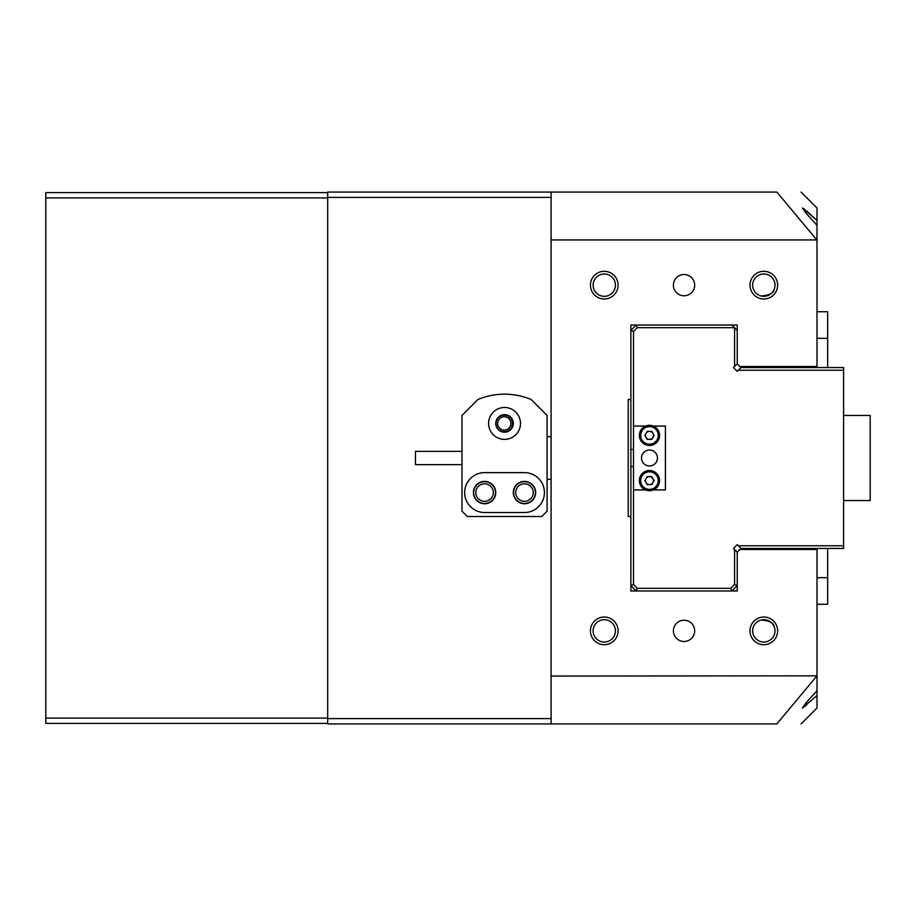 <?xml version="1.0" encoding="UTF-8"?>
<svg xmlns="http://www.w3.org/2000/svg" width="916" height="916" viewBox="0 0 916 916"><rect width="100%" height="100%" fill="white"/><g stroke="black" fill="none" stroke-linecap="round" stroke-linejoin="round"><path stroke-width="1.37" d="M327.688 723.4L45.8 723.4L45.8 718.087L327.688 718.087L327.688 197.913L45.8 197.913L45.8 192.6L327.688 192.6M45.8 718.087L45.8 197.913M590.431 285.139A13.832 13.832 0 0 1 604.262 271.308A13.832 13.832 0 0 1 618.094 285.139A13.832 13.832 0 0 1 604.262 298.971A13.832 13.832 0 0 1 590.431 285.139M615.438 285.139A11.164 11.164 0 0 0 604.262 273.976A11.164 11.164 0 0 0 593.099 285.139A11.164 11.164 0 0 0 604.262 296.315A11.164 11.164 0 0 0 615.438 285.139M749.998 285.139A13.832 13.832 0 0 1 763.83 271.308A13.832 13.832 0 0 1 777.65 285.139A13.832 13.832 0 0 1 763.83 298.971A13.832 13.832 0 0 1 749.998 285.139M774.993 285.139A11.164 11.164 0 0 0 763.83 273.976A11.164 11.164 0 0 0 752.654 285.139A11.164 11.164 0 0 0 763.83 296.315A11.164 11.164 0 0 0 774.993 285.139M749.998 630.861A13.832 13.832 0 0 1 763.83 617.029A13.832 13.832 0 0 1 777.65 630.861A13.832 13.832 0 0 1 763.83 644.692A13.832 13.832 0 0 1 749.998 630.861M774.993 630.861A11.164 11.164 0 0 0 763.83 619.685A11.164 11.164 0 0 0 752.654 630.861A11.164 11.164 0 0 0 763.83 642.024A11.164 11.164 0 0 0 774.993 630.861M590.431 630.861A13.832 13.832 0 0 1 604.262 617.029A13.832 13.832 0 0 1 618.094 630.861A13.832 13.832 0 0 1 604.262 644.692A13.832 13.832 0 0 1 590.431 630.861M615.438 630.861A11.164 11.164 0 0 0 604.262 619.685A11.164 11.164 0 0 0 593.099 630.861A11.164 11.164 0 0 0 604.262 642.024A11.164 11.164 0 0 0 615.438 630.861M496.025 423.432A8.244 8.244 0 0 1 504.269 415.188A8.244 8.244 0 0 1 512.513 423.432A8.244 8.244 0 0 1 504.269 431.676A8.244 8.244 0 0 1 496.025 423.432M510.922 423.432A6.652 6.652 0 0 0 504.269 416.78A6.652 6.652 0 0 0 497.628 423.432A6.652 6.652 0 0 0 504.269 430.073A6.652 6.652 0 0 0 510.922 423.432M513.578 492.568A10.9 10.9 0 0 1 524.479 481.667A10.9 10.9 0 0 1 535.391 492.568A10.9 10.9 0 0 1 524.479 503.479A10.9 10.9 0 0 1 513.578 492.568M533.261 492.568A8.771 8.771 0 0 0 524.479 483.797A8.771 8.771 0 0 0 515.708 492.568A8.771 8.771 0 0 0 524.479 501.35A8.771 8.771 0 0 0 533.261 492.568M473.686 492.568A10.9 10.9 0 0 1 484.598 481.667A10.9 10.9 0 0 1 495.499 492.568A10.9 10.9 0 0 1 484.598 503.479A10.9 10.9 0 0 1 473.686 492.568M493.369 492.568A8.771 8.771 0 0 0 484.598 483.797A8.771 8.771 0 0 0 475.816 492.568A8.771 8.771 0 0 0 484.598 501.35A8.771 8.771 0 0 0 493.369 492.568M694.683 285.139A10.637 10.637 0 0 0 684.046 274.502A10.637 10.637 0 0 0 673.409 285.139A10.637 10.637 0 0 0 684.046 295.776A10.637 10.637 0 0 0 694.683 285.139M694.683 630.861A10.637 10.637 0 0 0 684.046 620.224A10.637 10.637 0 0 0 673.409 630.861A10.637 10.637 0 0 0 684.046 641.498A10.637 10.637 0 0 0 694.683 630.861M761.162 295.994C769.314 295.318 773.608 293.212 774.043 289.662C773.654 293.177 769.36 295.284 761.162 295.994C757.36 294.551 757.36 294.551 761.162 295.994L766.142 296.074M761.162 620.006C769.314 620.682 773.608 622.788 774.043 626.338C773.654 622.823 769.36 620.716 761.162 620.006C757.36 621.449 757.36 621.449 761.162 620.006L763.658 619.685M774.043 626.338L772.52 623.842M771.49 622.731L766.12 619.926M758.94 620.808L758.116 621.254M816.591 220.069L811.393 215.26M811.336 215.214L806.733 211.138M804.901 209.627L803.492 208.573M802.611 208.058L817.015 220.47L817.015 208.024L801.053 192.062M817.015 548.421L817.015 549.486L739.888 549.486L737.231 552.142L737.231 590.969L630.861 590.969L630.861 516.51L628.204 516.51L628.204 399.49L630.861 399.49L630.861 325.031L737.231 325.031L737.231 363.858L739.888 366.515L817.015 366.515L817.015 225.325L806.114 213.302L802.439 208.024M817.015 225.325L817.015 220.47M817.015 240.175L776.883 192.062C809.091 192.062 809.091 192.062 776.883 192.062L551.077 192.062L551.077 239.935L816.774 239.935M551.077 239.935L551.077 676.065L817.015 675.825L817.015 707.976L801.053 723.938M817.015 549.486L817.015 675.825M551.077 197.387L327.688 197.387L327.688 192.062L551.077 192.062M551.077 676.065L551.077 723.938L776.883 723.938C809.091 723.938 809.091 723.938 776.883 723.938L816.774 676.065M551.077 723.938L327.688 723.938L327.688 718.613L551.077 718.613M817.015 695.53L802.439 707.976L806.103 702.698L817.015 690.675M802.611 707.942L803.492 707.427M804.901 706.373L806.733 704.862M327.688 197.387L327.688 718.613M737.231 371.346L733.476 367.579L737.231 371.346L740.998 367.579L843.602 367.579L843.602 370.236L738.33 370.236M645.54 489.911L633.517 489.911L633.517 584.545L637.273 588.312L730.808 588.312L734.575 584.545L734.575 549.52L733.476 548.421L737.231 544.654L738.33 545.764L843.602 545.764L843.602 370.236M633.517 449.493L630.861 449.493L630.861 466.507L633.517 466.507M843.602 545.764L843.602 548.421L740.998 548.421L738.33 545.764M733.476 548.421L737.231 544.654M734.575 549.52L737.231 552.176M734.575 584.545L737.231 585.645L731.918 590.969L730.808 588.312M637.273 588.312L636.173 590.969L630.861 585.645L633.517 584.545M731.918 325.031L737.231 330.355M737.231 363.824L733.476 367.579M633.517 331.455L630.861 330.355L636.173 325.031L637.273 327.688L633.517 331.455L633.517 426.089L645.54 426.089M630.861 516.51L630.861 466.507M630.861 449.493L630.861 399.49M734.575 366.48L734.575 327.688L637.273 327.688M817.015 604.262L827.652 604.262L827.652 548.421M817.015 311.738L827.652 311.738L827.652 367.579M817.015 366.515L817.015 367.579M649.478 450.019A7.981 7.981 0 0 0 641.498 458A7.981 7.981 0 0 0 649.478 465.981A7.981 7.981 0 0 0 657.448 458A7.981 7.981 0 0 0 649.478 450.019M653.406 426.089L665.428 426.089L665.428 489.911L653.406 489.911M633.517 489.911L633.517 426.089M644.784 489.556A10.11 10.11 0 0 1 640.524 475.908A10.11 10.11 0 0 1 654.173 471.66A10.11 10.11 0 0 1 658.421 485.297A10.11 10.11 0 0 1 644.784 489.556A10.11 10.11 0 0 0 658.421 485.297A10.11 10.11 0 0 0 654.173 471.66M651.322 477.076A3.985 3.985 0 0 1 649.639 484.587A3.985 3.985 0 0 1 645.94 478.747A3.985 3.985 0 0 1 651.322 477.076M651.94 484.495L647.337 484.679L644.875 480.785L647.005 476.709L651.608 476.526L654.081 480.419L651.94 484.495M644.383 426.673A10.11 10.11 0 0 1 658.203 430.302A10.11 10.11 0 0 1 654.574 444.123A10.11 10.11 0 0 1 640.742 440.493A10.11 10.11 0 0 1 644.383 426.673A10.11 10.11 0 0 0 640.742 440.493A10.11 10.11 0 0 0 654.574 444.123M651.482 438.844A3.985 3.985 0 0 1 646.009 433.417A3.985 3.985 0 0 1 652.913 433.382A3.985 3.985 0 0 1 651.482 438.844M644.864 435.421L647.154 431.413L651.757 431.39L654.081 435.375L651.791 439.371L647.188 439.394L644.864 435.421M870.2 500.548L843.602 500.548L870.2 500.548L870.2 415.452L843.602 415.452M504.544 407.471A15.961 15.961 0 0 0 488.583 423.432A15.961 15.961 0 0 0 504.544 439.382A15.961 15.961 0 0 0 520.494 423.432A15.961 15.961 0 0 0 504.544 407.471M484.598 481.404A11.164 11.164 0 0 0 473.423 492.568A11.164 11.164 0 0 0 484.598 503.743A11.164 11.164 0 0 0 495.762 492.568A11.164 11.164 0 0 0 484.598 481.404M524.479 481.404A11.164 11.164 0 0 0 513.315 492.568A11.164 11.164 0 0 0 524.479 503.743A11.164 11.164 0 0 0 535.654 492.568A11.164 11.164 0 0 0 524.479 481.404M504.544 394.178A69.147 69.147 0 0 0 477.946 399.49L461.985 415.452L461.985 511.185L467.309 516.51L541.768 516.51L547.092 511.185L547.092 415.452L531.131 399.49A69.147 69.147 0 0 0 504.544 394.178M504.544 432.203A8.771 8.771 0 0 1 495.762 423.432A8.771 8.771 0 0 1 504.544 414.65A8.771 8.771 0 0 1 513.315 423.432A8.771 8.771 0 0 1 504.544 432.203M524.479 512.513A19.946 19.946 0 0 0 544.425 492.568A19.946 19.946 0 0 0 524.479 472.622L484.598 472.622A19.946 19.946 0 0 0 464.652 492.568A19.946 19.946 0 0 0 484.598 512.513L524.479 512.513M461.985 464.652L415.452 464.652L415.452 451.348L461.985 451.348M817.015 577.675L827.652 577.675M817.015 338.325L827.652 338.325M653.555 472.828A8.771 8.771 0 0 0 641.704 476.526A8.771 8.771 0 0 0 645.402 488.377A8.771 8.771 0 0 0 657.241 484.679A8.771 8.771 0 0 0 653.555 472.828M653.898 442.978A8.771 8.771 0 0 0 657.047 430.967A8.771 8.771 0 0 0 645.047 427.818A8.771 8.771 0 0 0 641.898 439.817A8.771 8.771 0 0 0 653.898 442.978M551.077 479.274L547.092 479.274M551.077 436.726L547.092 436.726"/></g></svg>
